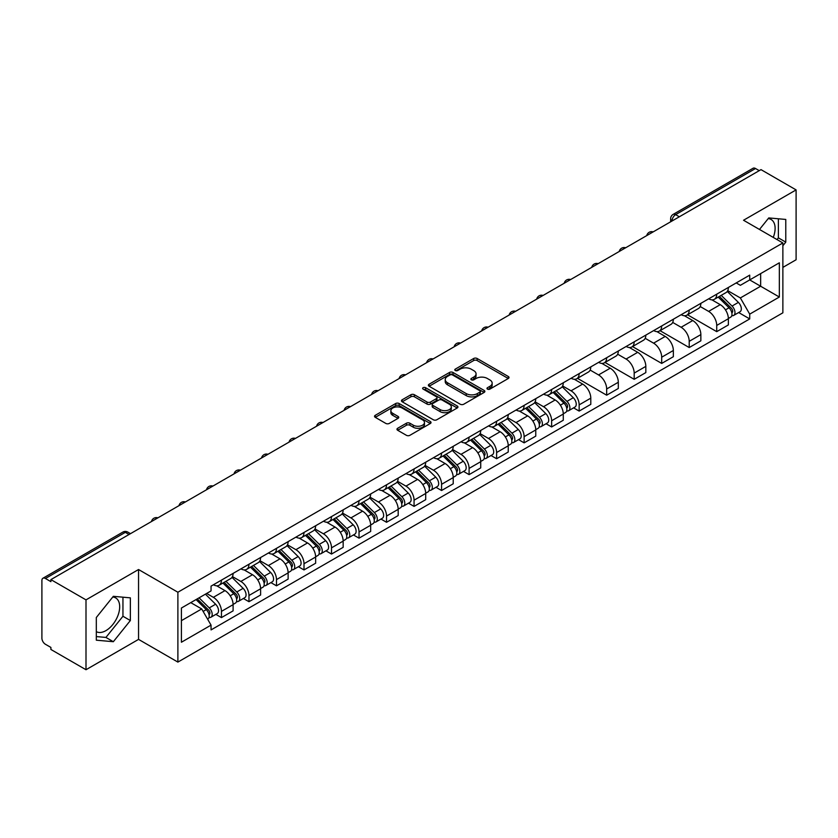 <?xml version="1.0" encoding="UTF-8"?>
<svg xmlns="http://www.w3.org/2000/svg" width="838" height="838" viewBox="0 0 838 838"><rect width="100%" height="100%" fill="white"/><g stroke="black" fill="none" stroke-linecap="round" stroke-linejoin="round"><path stroke-width="1.26" d="M487.486 389.115A1.718 0.985 0 0 0 489.905 389.115L508.299 378.493A2.451 1.414 0 0 0 509.022 377.488A2.451 1.414 0 0 0 508.299 376.492L477.136 358.496A2.451 1.414 0 0 0 473.68 358.496L455.285 369.118A1.718 0.985 0 0 0 454.783 369.82A1.718 0.985 0 0 0 455.285 370.522A1.718 0.985 0 0 0 457.705 370.522L460.083 369.149A7.835 4.525 0 0 1 471.166 369.149L473.763 370.647A7.835 4.525 0 0 1 476.057 373.842A7.835 4.525 0 0 1 473.763 377.048L471.385 378.42A1.718 0.985 0 0 0 470.883 379.122A1.718 0.985 0 0 0 471.385 379.813A1.718 0.985 0 0 0 473.805 379.813L476.194 378.441A7.835 4.525 0 0 1 487.266 378.441L489.863 379.939A7.835 4.525 0 0 1 492.157 383.144A7.835 4.525 0 0 1 489.863 386.339L487.486 387.711A1.718 0.985 0 0 0 486.983 388.413A1.718 0.985 0 0 0 487.486 389.115L487.486 387.711M768.205 218.603A19.452 11.229 -60 0 1 771.086 219.483A19.452 11.229 -60 0 1 773.265 237.405M112.784 597.012A19.452 11.229 -60 0 1 115.654 597.892A19.452 11.229 -60 0 1 118.64 613.479A19.452 11.229 -60 0 1 105.923 630.626A19.452 11.229 -60 0 1 96.318 631.653M397.673 428.27A2.451 1.414 0 0 0 396.961 429.266A2.451 1.414 0 0 0 397.673 430.271L406.42 435.32A2.451 1.414 0 0 0 409.876 435.32L430.313 423.525A2.451 1.414 0 0 0 431.025 422.52A2.451 1.414 0 0 0 430.313 421.524L399.15 403.528A2.451 1.414 0 0 0 395.683 403.528L375.256 415.323A2.451 1.414 0 0 0 374.534 416.329A2.451 1.414 0 0 0 375.256 417.324L385.815 423.42A2.451 1.414 0 0 0 389.282 423.42L398.019 418.372A2.451 1.414 0 0 0 398.741 417.376A2.451 1.414 0 0 0 398.019 416.371L392.781 413.354A6.547 3.781 0 0 1 390.864 410.672A6.547 3.781 0 0 1 394.908 407.184A6.547 3.781 0 0 1 402.041 408.001L422.562 419.848A6.547 3.781 0 0 1 424.478 422.52A6.547 3.781 0 0 1 420.435 426.018A6.547 3.781 0 0 1 413.302 425.191L409.876 423.221A2.451 1.414 0 0 0 406.42 423.221L397.673 428.27L397.673 430.271M177.886 592.236L138.553 569.526L86 599.872L50.898 579.613L760.998 169.632L796.1 189.901L743.536 220.247L782.87 242.957L177.886 592.236L177.886 662.093L782.87 312.815L782.87 242.957M460.261 404.23A2.451 1.414 0 0 0 463.728 404.23L484.155 392.435A2.451 1.414 0 0 0 484.867 391.44A2.451 1.414 0 0 0 484.155 390.435L452.991 372.449A2.451 1.414 0 0 0 449.524 372.449L429.098 384.244A2.451 1.414 0 0 0 428.375 385.239A2.451 1.414 0 0 0 429.098 386.234L460.261 404.23M423.808 389.481A1.718 0.985 0 0 1 425.547 389.722L425.547 387.69L457.234 405.98A2.451 1.414 0 0 1 457.946 406.975A2.451 1.414 0 0 1 457.234 407.98L436.797 419.775A2.451 1.414 0 0 1 433.34 419.775L402.177 401.779L402.177 399.778A2.451 1.414 0 0 0 401.454 400.784A2.451 1.414 0 0 0 402.177 401.779M402.177 399.778L410.924 394.729A2.451 1.414 0 0 1 414.381 394.729L427.024 402.031A2.451 1.414 0 0 0 430.481 402.031L436.284 398.679A2.451 1.414 0 0 0 436.996 397.683A2.451 1.414 0 0 0 436.284 396.688L423.127 389.083A1.718 0.985 0 0 1 422.624 388.392A1.718 0.985 0 0 1 423.682 387.47A1.718 0.985 0 0 1 425.547 387.69M86 599.872L86 669.73L50.898 649.471L50.898 647.428L45.43 644.275A4.986 2.881 -120 0 1 41.9 638.168L41.9 580.525A4.986 2.881 -120 0 1 42.937 578.241L122.83 532.109A4.986 2.881 60 0 1 125.323 532.36L45.43 578.492A4.986 2.881 -120 0 0 42.937 578.241M782.87 267.395L796.1 259.759L796.1 189.901M86 669.73L138.553 639.384L177.886 662.093M50.898 579.613L50.898 581.645L45.43 578.492M679.335 216.78L675.638 214.643A4.986 2.881 60 0 0 673.134 214.402L753.037 168.27A4.986 2.881 60 0 1 755.53 168.511L675.638 214.643A4.986 2.881 120 0 0 672.107 220.75L672.107 220.96M759.238 170.648L755.53 168.511M716.731 294.18A11.47 6.62 60 0 1 714.353 299.323L725.991 292.609A11.47 6.62 -120 0 0 728.369 287.455M700.212 306.53L708.613 311.39A11.47 6.62 60 0 1 716.731 325.437L728.369 318.712A11.47 6.62 -120 0 0 720.261 304.665L711.923 299.857M728.369 318.712L728.369 324.935L716.731 331.649L687.548 314.805M714.353 299.323A11.47 6.62 60 0 1 708.707 298.81M716.731 325.437L716.731 331.649M689.213 310.06A11.47 6.62 60 0 1 686.835 315.214L698.483 308.489A11.47 6.62 -120 0 0 700.851 303.346M660.03 330.685L689.213 347.54L700.851 340.815L700.851 334.603A11.47 6.62 -120 0 0 692.743 320.545L684.405 315.737M686.835 315.214A11.47 6.62 60 0 1 681.189 314.69M672.694 322.421L681.105 327.27A11.47 6.62 60 0 1 689.213 341.328L689.213 347.54M661.695 325.951A11.47 6.62 60 0 1 659.317 331.094L670.966 324.379A11.47 6.62 -120 0 0 673.343 319.226M632.512 346.576L661.695 363.42L673.343 356.705L673.343 350.494A11.47 6.62 -120 0 0 665.225 336.436L656.898 331.628M659.317 331.094A11.47 6.62 60 0 1 653.671 330.581M645.176 338.301L653.588 343.161A11.47 6.62 60 0 1 661.695 357.208L661.695 363.42M634.188 341.831A11.47 6.62 60 0 1 631.81 346.984L643.448 340.259A11.47 6.62 -120 0 0 645.826 335.116M605.005 362.456L634.188 379.31L645.826 372.585L645.826 366.374A11.47 6.62 -120 0 0 637.708 352.327L629.38 347.508M631.81 346.984A11.47 6.62 60 0 1 626.154 346.471M617.658 354.191L626.07 359.041A11.47 6.62 60 0 1 634.188 373.099L634.188 379.31M606.67 357.721A11.47 6.62 60 0 1 604.292 362.864L615.93 356.15A11.47 6.62 -120 0 0 618.308 350.996M577.487 378.347L606.67 395.19L618.308 388.476L618.308 382.264A11.47 6.62 -120 0 0 610.2 368.207L601.862 363.399M604.292 362.864A11.47 6.62 60 0 1 598.646 362.351M590.151 370.071L598.552 374.932A11.47 6.62 60 0 1 606.67 388.979L606.67 395.19M579.152 373.601A11.47 6.62 60 0 1 576.774 378.755L588.423 372.03A11.47 6.62 -120 0 0 590.79 366.887M573.569 407.855L579.152 411.081L590.79 404.356L590.79 398.144A11.47 6.62 -120 0 0 582.682 384.097L574.344 379.279M576.774 378.755A11.47 6.62 60 0 1 571.128 378.242M562.633 385.962L571.034 390.812A11.47 6.62 60 0 1 579.152 404.869L579.152 411.081M551.634 389.492A11.47 6.62 60 0 1 549.257 394.646L560.905 387.921A11.47 6.62 -120 0 0 563.283 382.767M546.051 423.745L551.634 426.961L563.283 420.247L563.283 414.035A11.47 6.62 -120 0 0 555.165 399.977L546.837 395.169M549.257 394.646A11.47 6.62 60 0 1 543.611 394.122M535.115 401.842L543.527 406.702A11.47 6.62 60 0 1 551.634 420.749L551.634 426.961M524.127 405.372A11.47 6.62 60 0 1 521.749 410.526L533.387 403.801A11.47 6.62 -120 0 0 535.765 398.658M518.544 439.625L524.127 442.852L535.765 436.127L535.765 429.915A11.47 6.62 -120 0 0 527.647 415.868L519.319 411.049M521.749 410.526A11.47 6.62 60 0 1 516.093 410.012M507.598 417.733L516.009 422.582A11.47 6.62 60 0 1 524.127 436.64L524.127 442.852M496.609 421.263A11.47 6.62 60 0 1 494.231 426.416L505.869 419.691A11.47 6.62 -120 0 0 508.247 414.538M491.026 455.516L496.609 458.732L508.247 452.017L508.247 445.806A11.47 6.62 -120 0 0 500.139 431.748L491.801 426.94M494.231 426.416A11.47 6.62 60 0 1 488.585 425.893M480.09 433.613L488.491 438.473A11.47 6.62 60 0 1 496.609 452.52L496.609 458.732M469.091 437.143A11.47 6.62 60 0 1 466.714 442.296L478.351 435.582A11.47 6.62 -120 0 0 480.729 430.428M463.508 471.396L469.091 474.622L480.729 467.897L480.729 461.686A11.47 6.62 -120 0 0 472.622 447.639L464.283 442.831M466.714 442.296A11.47 6.62 60 0 1 461.068 441.783M452.572 449.503L460.973 454.353A11.47 6.62 60 0 1 469.091 468.411L469.091 474.622M441.574 453.033A11.47 6.62 60 0 1 439.196 458.187L450.844 451.462A11.47 6.62 -120 0 0 453.222 446.308M435.99 487.287L441.574 490.513L453.222 483.788L453.222 477.576A11.47 6.62 -120 0 0 445.104 463.519L436.776 458.711M439.196 458.187A11.47 6.62 60 0 1 433.55 457.663M425.055 465.394L433.466 470.244A11.47 6.62 60 0 1 441.574 484.301L441.574 490.513M414.056 468.924A11.47 6.62 60 0 1 411.688 474.067L423.326 467.353A11.47 6.62 -120 0 0 425.704 462.199M408.483 503.167L414.066 506.393L425.704 499.668L425.704 493.456A11.47 6.62 -120 0 0 417.586 479.409L409.258 474.601M411.688 474.067A11.47 6.62 60 0 1 406.032 473.554M397.537 481.274L405.948 486.124A11.47 6.62 60 0 1 414.066 500.181L414.066 506.393M386.548 484.804A11.47 6.62 60 0 1 384.171 489.958L395.808 483.233A11.47 6.62 -120 0 0 398.186 478.079M380.965 519.057L386.548 522.284L398.186 515.559L398.186 509.347A11.47 6.62 -120 0 0 390.079 495.289L381.74 490.481M384.171 489.958A11.47 6.62 60 0 1 378.525 489.434M370.029 497.164L378.43 502.014A11.47 6.62 60 0 1 386.548 516.072L386.548 522.284M359.031 500.695A11.47 6.62 60 0 1 356.653 505.838L368.291 499.123A11.47 6.62 -120 0 0 370.668 493.97M353.447 534.948L359.031 538.164L370.668 531.449L370.668 525.237A11.47 6.62 -120 0 0 362.561 511.18L354.223 506.372M356.653 505.838A11.47 6.62 60 0 1 351.007 505.324M342.512 513.045L350.913 517.905A11.47 6.62 60 0 1 359.031 531.952L359.031 538.164M331.513 516.575A11.47 6.62 60 0 1 329.135 521.728L340.783 515.003A11.47 6.62 -120 0 0 343.161 509.86M325.93 550.828L331.513 554.054L343.161 547.329L343.161 541.118A11.47 6.62 -120 0 0 335.043 527.071L326.715 522.252M329.135 521.728A11.47 6.62 60 0 1 323.489 521.205M314.994 528.935L323.405 533.785A11.47 6.62 60 0 1 331.513 547.843L331.513 554.054M303.995 532.465A11.47 6.62 60 0 1 301.628 537.608L313.265 530.894A11.47 6.62 -120 0 0 315.643 525.74M298.422 566.718L304.005 569.934L315.643 563.22L315.643 557.008A11.47 6.62 -120 0 0 307.525 542.951L299.197 538.143M301.628 537.608A11.47 6.62 60 0 1 295.971 537.095M287.476 544.815L295.887 549.676A11.47 6.62 60 0 1 304.005 563.723L304.005 569.934M276.488 548.345A11.47 6.62 60 0 1 274.11 553.499L285.748 546.774A11.47 6.62 -120 0 0 288.125 541.631M270.904 582.599L276.488 585.825L288.125 579.1L288.125 572.888A11.47 6.62 -120 0 0 280.018 558.841L271.68 554.023M274.11 553.499A11.47 6.62 60 0 1 268.464 552.986M259.969 560.706L268.37 565.556A11.47 6.62 60 0 1 276.488 579.613L276.488 585.825M248.97 564.236A11.47 6.62 60 0 1 246.592 569.39L258.23 562.665A11.47 6.62 -120 0 0 260.608 557.511M243.387 598.489L248.97 601.705L260.608 594.99L260.608 588.779A11.47 6.62 -120 0 0 252.5 574.721L244.162 569.913M246.592 569.39A11.47 6.62 60 0 1 240.946 568.866M232.451 576.586L240.852 581.446A11.47 6.62 60 0 1 248.97 595.493L248.97 601.705M221.452 580.116A11.47 6.62 60 0 1 219.074 585.27L230.722 578.545A11.47 6.62 -120 0 0 233.1 573.402M215.869 614.369L221.452 617.596L233.1 610.871L233.1 604.659A11.47 6.62 -120 0 0 224.982 590.612L216.654 585.793M219.074 585.27A11.47 6.62 60 0 1 213.428 584.756M206.64 593.461L213.344 597.326A11.47 6.62 60 0 1 221.452 611.384L221.452 617.596M736.214 282.919L740.363 285.318L779.34 262.807L760.653 273.607L760.653 286.229L740.363 297.94L727.719 290.65M181.417 620.654L201.696 608.943L211.05 625.127L181.417 642.233L181.417 608.021L211.05 590.916L211.05 586.129L749.717 275.136L749.717 279.923L779.34 297.029L749.717 314.135L740.363 297.94M779.34 262.807L779.34 297.029M211.05 625.127L211.05 629.914L749.717 318.922L749.717 314.135M782.87 245.754L785.782 242.13L785.782 219.441L768.76 217.922L759.49 229.455M138.553 569.526L138.553 639.384M96.318 640.19L113.329 641.709L130.351 620.539L130.351 597.85L113.329 596.321L96.318 617.501L96.318 640.19M201.696 608.943L190.76 602.627M738.666 312.543L749.717 318.922M777.004 239.563L778.376 237.856L778.376 218.781M778.376 237.856L785.782 242.13M96.318 636.576L105.923 637.435L122.945 616.265L122.945 597.18M105.923 637.435L113.329 641.709M122.945 616.265L130.351 620.539M488.166 389.356L489.863 388.371A7.835 4.525 0 0 0 492.157 385.176L492.157 383.144M476.057 373.842L476.057 375.885A7.835 4.525 0 0 1 473.763 379.08L472.066 380.054M508.268 378.514L477.136 360.539A2.451 1.414 0 0 0 473.68 360.539L455.966 370.763M484.123 392.456L452.991 374.481A2.451 1.414 0 0 0 449.524 374.481L429.129 386.255M479.828 392.132A1.718 0.985 0 0 0 480.331 391.44A1.718 0.985 0 0 0 479.828 390.738L452.468 374.942A1.718 0.985 0 0 0 450.048 374.942L447.534 376.388A7.835 4.525 0 0 0 445.24 379.593A7.835 4.525 0 0 0 447.534 382.788L466.232 393.588A7.835 4.525 0 0 0 477.314 393.588L479.828 392.132L479.828 394.174A1.718 0.985 0 0 0 480.331 393.472L480.331 391.44M445.24 379.593L445.24 381.625A7.835 4.525 0 0 0 447.534 384.831L447.534 382.788M479.828 394.174L477.314 395.62A7.835 4.525 0 0 1 466.232 395.62L447.534 384.831M402.209 401.8L410.924 396.772L410.924 394.729M436.996 397.683L436.996 399.716A2.451 1.414 0 0 1 436.284 400.721L430.481 404.073A2.451 1.414 0 0 1 427.024 404.073L414.381 396.772A2.451 1.414 0 0 0 410.924 396.772M425.547 389.722L457.202 408.001M440.139 409.604A6.547 3.781 0 0 0 447.272 410.421A6.547 3.781 0 0 0 451.315 406.933A6.547 3.781 0 0 0 449.398 404.251L442.171 400.082A2.451 1.414 0 0 0 438.703 400.082L432.911 403.434A2.451 1.414 0 0 0 432.188 404.429A2.451 1.414 0 0 0 432.911 405.435L440.139 409.604L440.139 411.636A6.547 3.781 0 0 0 447.272 412.464A6.547 3.781 0 0 0 451.315 408.965L451.315 406.933M432.188 404.429L432.188 406.472A2.451 1.414 0 0 0 432.911 407.467L432.911 405.435M440.139 411.636L432.911 407.467M424.478 422.52L424.478 424.562A6.547 3.781 0 0 1 420.435 428.05A6.547 3.781 0 0 1 413.302 427.233L409.876 425.254A2.451 1.414 0 0 0 406.42 425.254L397.704 430.292M390.864 410.672L390.864 412.715A6.547 3.781 0 0 0 392.781 415.386L392.781 413.354M398.019 416.371L398.019 418.372L392.781 415.386M430.282 423.536L399.15 405.571A2.451 1.414 0 0 0 395.683 405.571L375.288 417.345L375.256 415.323M718.208 297.102L729.05 307.797A6.233 3.603 60 0 1 730.694 317.141L728.369 318.482M720.376 299.229L724.964 301.889M719.413 296.401L731.281 308.112A2.996 1.728 60 0 1 732.066 312.605A2.996 1.728 60 0 1 731.794 312.71M721.204 295.364L732.045 306.059A6.233 3.603 60 0 1 733.69 315.413A6.233 3.603 60 0 1 731.804 315.612M727.279 291.425L738.393 302.392A6.233 3.603 60 0 1 740.038 311.746L733.69 315.413M553.122 392.414L563.953 403.109A6.233 3.603 60 0 1 565.608 412.453L563.272 413.804M555.28 394.551L559.878 397.202M554.316 391.723L566.195 403.434A2.996 1.728 60 0 1 566.98 407.917A2.996 1.728 60 0 1 566.708 408.022M556.118 390.686L566.959 401.381A6.233 3.603 60 0 1 568.604 410.725A6.233 3.603 60 0 1 566.718 410.924M562.183 386.737L573.307 397.715A6.233 3.603 60 0 1 574.952 407.059L568.604 410.725M525.604 408.305L536.446 418.99A6.233 3.603 60 0 1 538.09 428.344L535.765 429.685M527.762 410.431L532.36 413.082M526.809 407.603L538.677 419.314A2.996 1.728 60 0 1 539.463 423.808A2.996 1.728 60 0 1 539.19 423.913M528.6 406.566L539.442 417.261A6.233 3.603 60 0 1 541.086 426.615A6.233 3.603 60 0 1 539.201 426.814M534.665 402.628L545.789 413.595A6.233 3.603 60 0 1 547.434 422.949L541.086 426.615M498.086 424.185L508.928 434.88A6.233 3.603 60 0 1 510.572 444.224L508.247 445.575M500.255 426.322L504.843 428.972M499.291 423.494L511.159 435.205A2.996 1.728 60 0 1 511.945 439.688A2.996 1.728 60 0 1 511.672 439.793M501.082 422.457L511.924 433.152A6.233 3.603 60 0 1 513.568 442.495A6.233 3.603 60 0 1 511.683 442.694M507.147 418.508L518.272 429.485A6.233 3.603 60 0 1 519.916 438.829L513.568 442.495M470.568 440.076L481.41 450.76A6.233 3.603 60 0 1 483.055 460.114L480.729 461.455M472.737 442.202L477.325 444.852M471.773 439.374L483.641 451.085A2.996 1.728 60 0 1 484.437 455.579A2.996 1.728 60 0 1 484.165 455.683M473.575 438.337L484.406 449.032A6.233 3.603 60 0 1 486.05 458.386A6.233 3.603 60 0 1 484.175 458.585M479.64 434.398L490.764 445.366A6.233 3.603 60 0 1 492.409 454.72L486.05 458.386M443.061 455.956L453.892 466.651A6.233 3.603 60 0 1 455.537 476.005L453.211 477.346M445.219 458.093L449.817 460.743M444.255 455.264L456.134 466.976A2.996 1.728 60 0 1 456.92 471.459A2.996 1.728 60 0 1 456.647 471.574M446.057 454.227L456.899 464.922A6.233 3.603 60 0 1 458.543 474.266A6.233 3.603 60 0 1 456.658 474.465M452.122 450.278L463.246 461.256A6.233 3.603 60 0 1 464.891 470.6L458.543 474.266M415.543 471.846L426.385 482.541A6.233 3.603 60 0 1 428.029 491.885L425.704 493.226M417.701 473.973L422.3 476.633M416.748 471.145L428.616 482.856A2.996 1.728 60 0 1 429.402 487.349A2.996 1.728 60 0 1 429.129 487.454M418.539 470.108L429.381 480.803A6.233 3.603 60 0 1 431.025 490.157A6.233 3.603 60 0 1 429.14 490.356M424.604 466.169L435.729 477.136A6.233 3.603 60 0 1 437.373 486.49L431.025 490.157M388.025 487.726L398.867 498.421A6.233 3.603 60 0 1 400.512 507.776L398.186 509.116M390.194 489.863L394.782 492.514M389.23 487.035L401.098 498.746A2.996 1.728 60 0 1 401.884 503.229A2.996 1.728 60 0 1 401.612 503.345M391.021 485.998L401.863 496.693A6.233 3.603 60 0 1 403.507 506.037A6.233 3.603 60 0 1 401.622 506.246M397.086 482.049L408.211 493.027A6.233 3.603 60 0 1 409.855 502.371L403.507 506.037M360.508 503.617L371.349 514.312A6.233 3.603 60 0 1 372.994 523.656L370.668 524.997M362.676 505.743L367.264 508.404M361.712 502.926L373.58 514.626A2.996 1.728 60 0 1 374.377 519.12A2.996 1.728 60 0 1 374.104 519.225M363.514 501.889L374.345 512.573A6.233 3.603 60 0 1 375.99 521.927A6.233 3.603 60 0 1 374.115 522.126M369.579 497.94L380.703 508.907A6.233 3.603 60 0 1 382.348 518.261L375.99 521.927M333 519.497L343.831 530.192A6.233 3.603 60 0 1 345.476 539.546L343.151 540.887M335.158 521.634L339.757 524.284M334.194 518.806L346.073 530.517A2.996 1.728 60 0 1 346.859 535A2.996 1.728 60 0 1 346.586 535.115M335.996 517.769L346.838 528.464A6.233 3.603 60 0 1 348.482 537.807A6.233 3.603 60 0 1 346.597 538.017M342.061 513.82L353.186 524.798A6.233 3.603 60 0 1 354.83 534.141L348.482 537.807M305.482 535.388L316.324 546.083A6.233 3.603 60 0 1 317.969 555.426L315.643 556.778M307.64 537.514L312.239 540.175M306.687 534.696L318.555 546.397A2.996 1.728 60 0 1 319.341 550.891A2.996 1.728 60 0 1 319.069 550.995M308.478 533.659L319.32 544.344A6.233 3.603 60 0 1 320.964 553.698A6.233 3.603 60 0 1 319.079 553.897M314.543 529.71L325.668 540.678A6.233 3.603 60 0 1 327.312 550.032L320.964 553.698M277.965 551.268L288.806 561.963A6.233 3.603 60 0 1 290.451 571.317L288.125 572.658M280.133 553.405L284.721 556.055M279.169 550.576L291.037 562.288A2.996 1.728 60 0 1 291.823 566.771A2.996 1.728 60 0 1 291.551 566.886M280.96 549.539L291.802 560.234A6.233 3.603 60 0 1 293.447 569.589A6.233 3.603 60 0 1 291.561 569.788M287.025 545.59L298.15 556.568A6.233 3.603 60 0 1 299.795 565.922L293.447 569.589M250.447 567.158L261.288 577.853A6.233 3.603 60 0 1 262.933 587.197L260.608 588.548M252.615 569.295L257.203 571.945M251.651 566.467L263.52 578.178A2.996 1.728 60 0 1 264.316 582.661A2.996 1.728 60 0 1 264.043 582.766M253.453 565.43L264.284 576.125A6.233 3.603 60 0 1 265.929 585.469A6.233 3.603 60 0 1 264.054 585.668M259.518 561.481L270.643 572.459A6.233 3.603 60 0 1 272.287 581.802L265.929 585.469M222.939 583.039L233.771 593.733A6.233 3.603 60 0 1 235.415 603.088L233.09 604.428M225.097 585.175L229.696 587.826M224.134 582.347L236.012 594.058A2.996 1.728 60 0 1 236.798 598.552A2.996 1.728 60 0 1 236.526 598.657M225.935 581.31L236.777 592.005A6.233 3.603 60 0 1 238.421 601.359A6.233 3.603 60 0 1 236.536 601.558M232 577.372L243.125 588.339A6.233 3.603 60 0 1 244.769 597.693L238.421 601.359M196.061 599.568L206.263 609.624A6.233 3.603 60 0 1 207.908 618.968L207.594 619.146M197.579 601.066L202.178 603.716M197.265 598.866L208.494 609.949A2.996 1.728 60 0 1 209.28 614.432A2.996 1.728 60 0 1 209.008 614.537M199.067 597.829L209.259 607.896A6.233 3.603 60 0 1 210.904 617.239A6.233 3.603 60 0 1 209.018 617.438M205.415 594.163L215.607 604.229A6.233 3.603 60 0 1 217.252 613.573L210.904 617.239M672.286 220.855L672.107 220.75A4.986 2.881 0 0 1 670.641 218.718L670.641 221.798M248.97 595.493L260.608 588.779M276.488 579.613L288.125 572.888M304.005 563.723L315.643 557.008M331.513 547.843L343.161 541.118M359.031 531.952L370.668 525.237M386.548 516.072L398.186 509.347M414.066 500.181L425.704 493.456M441.574 484.301L453.222 477.576M469.091 468.411L480.729 461.686M496.609 452.52L508.247 445.806M524.127 436.64L535.765 429.915M551.634 420.749L563.283 414.035M579.152 404.869L590.79 398.144M606.67 388.979L618.308 382.264M634.188 373.099L645.826 366.374M661.695 357.208L673.343 350.494M689.213 341.328L700.851 334.603M221.452 611.384L233.1 604.659M213.344 597.326L224.982 590.612M240.852 581.446L252.5 574.721M268.37 565.556L280.018 558.841M295.887 549.676L307.525 542.951M323.405 533.785L335.043 527.071M350.913 517.905L362.561 511.18M378.43 502.014L390.079 495.289M405.948 486.124L417.586 479.409M433.466 470.244L445.104 463.519M460.973 454.353L472.622 447.639M488.491 438.473L500.139 431.748M516.009 422.582L527.647 415.868M543.527 406.702L555.165 399.977M571.034 390.812L582.682 384.097M598.552 374.932L610.2 368.207M626.07 359.041L637.708 352.327M653.588 343.161L665.225 336.436M681.105 327.27L692.743 320.545M708.613 311.39L720.261 304.665M652.75 232.136A4.986 2.881 120 0 0 650.539 233.404M625.232 248.017A4.986 2.881 120 0 0 623.032 249.295M597.714 263.907A4.986 2.881 120 0 0 595.514 265.175M570.196 279.787A4.986 2.881 120 0 0 567.996 281.065M542.689 295.678A4.986 2.881 120 0 0 540.479 296.945M515.171 311.568A4.986 2.881 120 0 0 512.971 312.836M487.653 327.449A4.986 2.881 120 0 0 485.453 328.716M460.135 343.339A4.986 2.881 120 0 0 457.936 344.607M432.628 359.219A4.986 2.881 120 0 0 430.418 360.497M405.11 375.11A4.986 2.881 120 0 0 402.91 376.377M377.592 390.99A4.986 2.881 120 0 0 375.393 392.268M350.075 406.88A4.986 2.881 120 0 0 347.875 408.148M322.567 422.761A4.986 2.881 120 0 0 320.357 424.038M295.049 438.651A4.986 2.881 120 0 0 292.85 439.919M267.532 454.531A4.986 2.881 120 0 0 265.332 455.809M240.014 470.422A4.986 2.881 120 0 0 237.814 471.689M212.506 486.312A4.986 2.881 120 0 0 210.296 487.58M184.989 502.192A4.986 2.881 120 0 0 182.789 503.46M157.471 518.083A4.986 2.881 120 0 0 155.271 519.351M129.031 534.497L125.323 532.36A4.986 2.881 120 0 1 127.826 532.109A4.986 4.986 0 0 0 122.83 532.109M489.863 388.371L489.863 386.339M471.385 379.813L471.385 378.42M473.763 379.08L473.763 377.048M455.285 370.522L455.285 369.118M473.68 360.539L473.68 358.496M477.136 360.539L477.136 358.496M508.299 378.493L508.299 376.492M429.098 386.234L429.098 384.244M449.524 374.481L449.524 372.449M452.991 374.481L452.991 372.449M484.155 392.435L484.155 390.435M466.232 395.62L466.232 393.588M477.314 395.62L477.314 393.588M414.381 396.772L414.381 394.729M427.024 404.073L427.024 402.031M430.481 404.073L430.481 402.031M436.284 400.721L436.284 398.679M457.234 407.98L457.234 405.98M406.42 425.254L406.42 423.221M409.876 425.254L409.876 423.221M413.302 427.233L413.302 425.191M395.683 405.571L395.683 403.528M399.15 405.571L399.15 403.528M430.313 423.525L430.313 421.524M729.05 307.797L725.467 309.861M732.695 311.233L731.564 311.883M738.393 302.392L732.045 306.059M563.953 403.109L560.381 405.173M567.598 406.545L566.478 407.195M573.307 397.715L566.959 401.381M536.446 418.99L532.863 421.064M540.081 422.436L538.96 423.085M545.789 413.595L539.442 417.261M508.928 434.88L505.345 436.944M512.573 438.316L511.442 438.965M518.272 429.485L511.924 433.152M481.41 450.76L477.828 452.834M485.055 454.206L483.935 454.856M490.764 445.366L484.406 449.032M453.892 466.651L450.32 468.714M457.538 470.087L456.417 470.736M463.246 461.256L456.899 464.922M426.385 482.541L422.802 484.605M430.02 485.977L428.899 486.627M435.729 477.136L429.381 480.803M398.867 498.421L395.285 500.496M402.512 501.857L401.381 502.507M408.211 493.027L401.863 496.693M371.349 514.312L367.767 516.376M374.995 517.748L373.874 518.397M380.703 508.907L374.345 512.573M343.831 530.192L340.259 532.266M347.477 533.638L346.356 534.288M353.186 524.798L346.838 528.464M316.324 546.083L312.742 548.146M319.959 549.519L318.838 550.168M325.668 540.678L319.32 544.344M288.806 561.963L285.224 564.037M292.452 565.409L291.32 566.059M298.15 556.568L291.802 560.234M261.288 577.853L257.706 579.917M264.934 581.289L263.813 581.939M270.643 572.459L264.284 576.125M233.771 593.733L230.188 595.808M237.416 597.18L236.295 597.829M243.125 588.339L236.777 592.005M206.263 609.624L203.131 611.426M209.898 613.06L208.777 613.709M215.607 604.229L209.259 607.896M653.169 231.885A4.986 4.986 0 0 0 646.768 235.583M625.651 247.776A4.986 4.986 0 0 0 619.251 251.473M598.143 263.666A4.986 4.986 0 0 0 591.743 267.353M570.626 279.546A4.986 4.986 0 0 0 564.225 283.244M543.108 295.437A4.986 4.986 0 0 0 536.708 299.124M515.59 311.317A4.986 4.986 0 0 0 509.19 315.015M488.083 327.208A4.986 4.986 0 0 0 481.682 330.905M460.565 343.088A4.986 4.986 0 0 0 454.165 346.785M433.047 358.978A4.986 4.986 0 0 0 426.647 362.676M405.529 374.858A4.986 4.986 0 0 0 399.129 378.556M378.022 390.749A4.986 4.986 0 0 0 371.622 394.447M350.504 406.629A4.986 4.986 0 0 0 344.104 410.327M322.986 422.52A4.986 4.986 0 0 0 316.586 426.217M295.468 438.41A4.986 4.986 0 0 0 289.068 442.097M267.961 454.29A4.986 4.986 0 0 0 261.55 457.988M240.443 470.181A4.986 4.986 0 0 0 234.043 473.868M212.925 486.061A4.986 4.986 0 0 0 206.525 489.759M185.408 501.952A4.986 4.986 0 0 0 179.007 505.649M157.9 517.832A4.986 4.986 0 0 0 151.489 521.529M130.498 533.659L127.826 532.109M673.134 214.402A4.986 4.986 0 0 0 670.641 218.718"/></g></svg>
